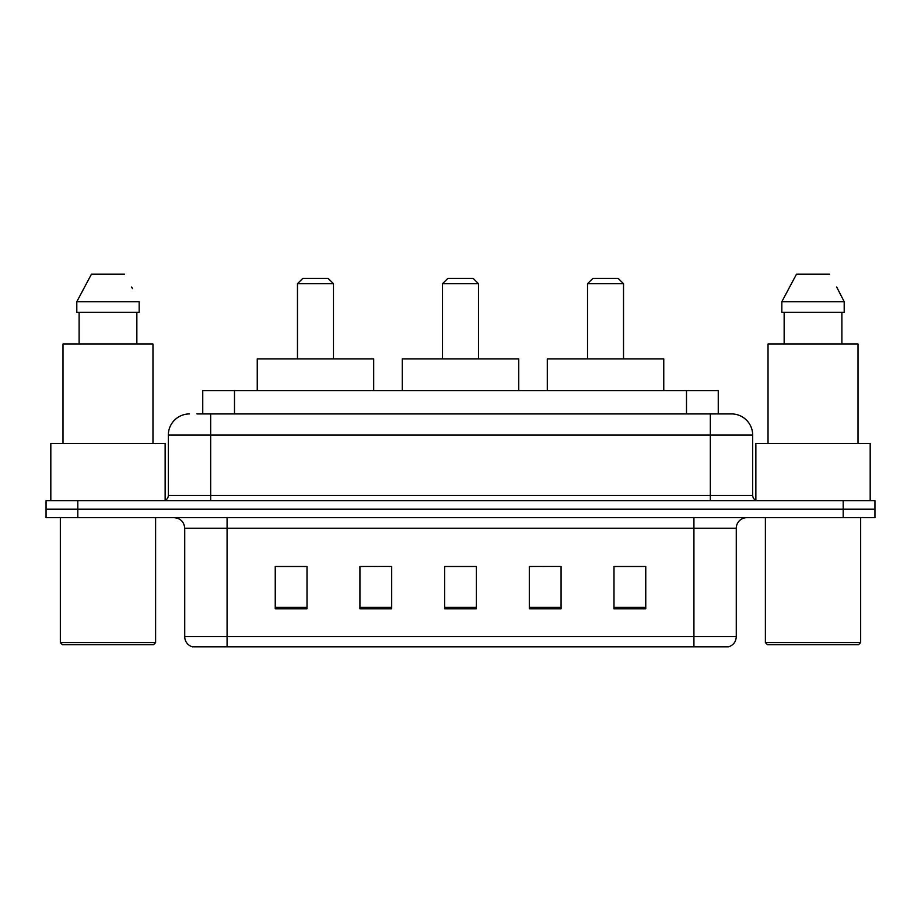 <?xml version="1.0" encoding="UTF-8"?>
<svg xmlns="http://www.w3.org/2000/svg" width="921" height="921" viewBox="0 0 921 921"><rect width="100%" height="100%" fill="white"/><g stroke="black" fill="none" stroke-linecap="round" stroke-linejoin="round"><path stroke-width="1.38" d="M196.91 413.92L210.667 413.92L196.91 413.92L202.747 413.92L202.747 390.631L718.253 390.631L718.253 413.92M189.496 413.92A21.171 21.171 0 0 0 168.324 435.092L168.324 495.429A5.296 5.296 0 0 1 163.029 500.725M731.504 413.92A21.171 21.171 0 0 1 752.676 435.092L210.667 435.092L210.667 413.92L731.182 413.92M752.676 435.092L752.676 495.429C752.998 498.652 754.76 500.414 757.971 500.725M77.813 500.725L46.05 500.725L46.05 509.198L77.813 509.198L46.05 509.198L46.05 517.671L77.813 517.671L77.813 509.198L843.187 509.198L77.813 509.198L77.813 500.725L843.187 500.725L843.187 509.198L874.95 509.198L843.187 509.198L843.187 517.671L77.813 517.671M843.187 517.671L874.95 517.671L874.95 500.725L843.187 500.725M736.27 636.653C735.983 641.73 733.438 645.114 728.649 646.818L693.927 646.818L693.927 636.653L736.27 636.653L736.27 528.251A10.591 10.591 0 0 1 746.862 517.671M693.927 646.818L192.351 646.818A10.591 10.591 0 0 1 184.73 636.653L184.73 528.251C184.096 521.827 180.574 518.293 174.138 517.671M645.759 608.816L645.759 566.473L613.996 566.473L613.996 608.816L645.759 608.816M561.073 608.816L561.073 566.473L529.31 566.473L529.31 608.816L561.073 608.816M307.004 608.816L307.004 566.473L275.241 566.473L275.241 608.816L307.004 608.816M391.69 608.816L391.69 566.473L359.927 566.473L359.927 608.816L391.69 608.816M476.376 608.816L476.376 566.473L444.624 566.473L444.624 608.816L476.376 608.816M613.996 566.68L643.641 566.68M391.69 566.473L359.927 566.68L391.69 566.473M277.359 566.68L307.004 566.68M561.073 566.473L529.31 566.68L561.073 566.473M476.376 566.68L444.624 566.68M153.496 644.7L62.455 644.7L60.337 642.582L155.614 642.582L153.496 644.7M60.337 517.671L60.337 642.582M155.614 517.671L155.614 642.582M165.147 500.287L165.147 443.565L50.816 443.565L50.816 500.725M152.967 443.565L152.967 344.051L62.985 344.051L62.985 443.565M136.849 312.288L136.849 344.051L136.849 312.288M76.8 301.708L91.455 274.182L76.8 301.708L76.8 312.288L139.163 312.288L139.163 301.708L76.8 301.708M132.474 288.63L131.634 287.041M79.114 312.288L79.114 344.051M124.508 274.182L91.455 274.182M297.471 283.714L333.471 283.714L328.175 278.418L302.767 278.418L297.471 283.714L297.471 358.868M333.471 283.714L333.471 358.868M373.696 390.631L373.696 358.868L257.247 358.868L257.247 390.631M442.506 283.714L478.494 283.714L473.198 278.418L447.802 278.418L442.506 283.714L442.506 358.868M478.494 283.714L478.494 358.868M518.719 390.631L518.719 358.868L402.281 358.868L402.281 390.631M587.529 283.714L623.529 283.714L618.233 278.418L592.825 278.418L587.529 283.714L587.529 358.868M623.529 283.714L623.529 358.868M663.753 390.631L663.753 358.868L547.304 358.868L547.304 390.631M858.545 644.7L767.504 644.7L765.386 642.582L860.663 642.582L858.545 644.7M765.386 517.671L765.386 642.582M860.663 517.671L860.663 642.582M870.184 500.725L870.184 443.565L755.853 443.565L755.853 500.287M858.015 443.565L858.015 344.051L768.033 344.051L768.033 443.565M837.511 288.63L844.2 301.708L781.837 301.708L796.492 274.182L781.837 301.708L781.837 312.288L844.2 312.288L844.2 301.708L844.2 312.288M844.2 301.708L836.682 287.041M784.151 312.288L784.151 344.051M841.886 344.051L841.886 312.288M829.545 274.182L796.492 274.182M234.498 413.92L234.498 390.631M686.502 413.92L686.502 390.631M210.667 500.725L210.667 435.092L168.324 435.092M168.324 495.429L752.676 495.429M710.333 413.92L710.333 500.725M693.927 517.671L693.927 528.251L184.73 528.251M736.27 528.251L693.927 528.251L693.927 636.653L227.073 636.653L227.073 646.818M184.73 636.653L227.073 636.653L227.073 517.671M476.376 607.342L444.624 607.342M391.69 607.342L359.927 607.342M307.004 607.342L275.241 607.342M561.073 607.342L529.31 607.342M645.759 607.342L613.996 607.342"/></g></svg>
